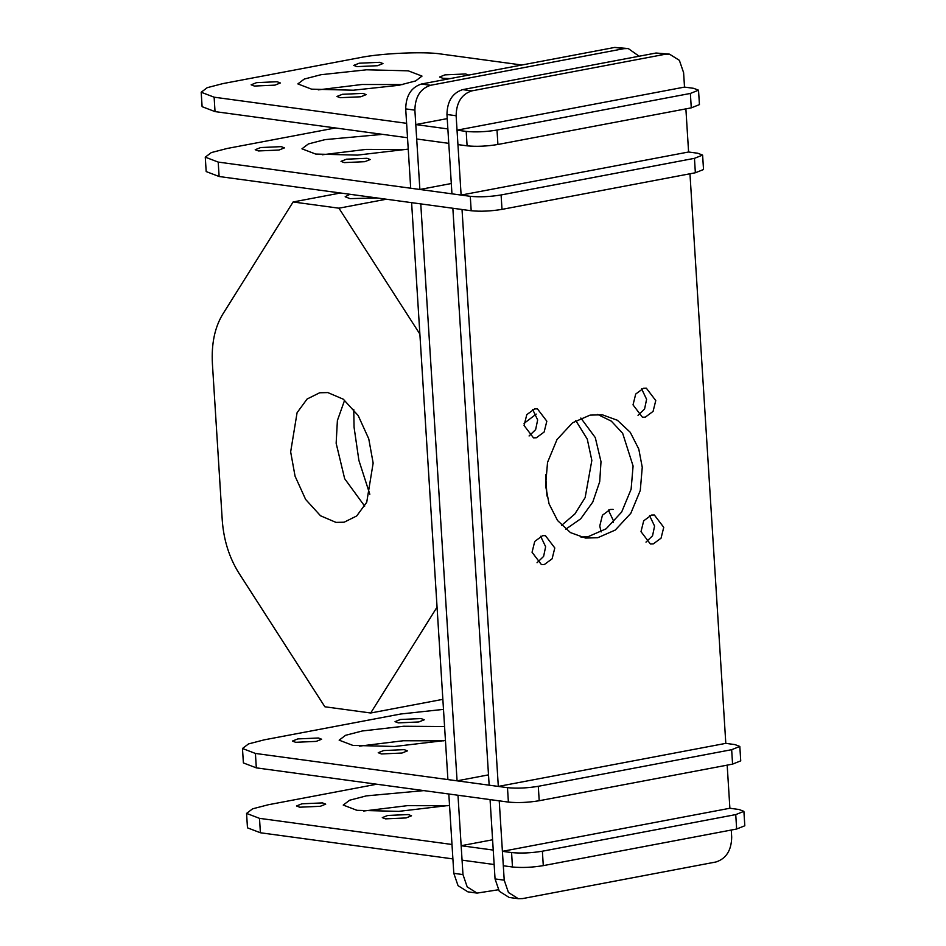 <?xml version="1.0" encoding="UTF-8"?>
<svg xmlns="http://www.w3.org/2000/svg" width="946" height="946" viewBox="0 0 946 946"><rect width="100%" height="100%" fill="white"/><g stroke="black" fill="none" stroke-linecap="round" stroke-linejoin="round"><path stroke-width="1.42" d="M546.977 496.071L545.641 474.809M442.858 699.342L370.702 713L324.868 706.78L238.877 573.051C229.239 557.643 223.694 540.048 222.251 520.229L212.401 363.631C211.348 343.871 214.754 327.482 222.617 314.45L293.106 201.971L338.94 208.191L386.335 199.216M370.702 713L437.052 607.119M419.87 334.08L338.94 208.191M340.501 192.996L293.106 201.971M349.925 194.273L345.16 196.78L350.044 198.636L376.91 197.939M335.984 522.393L320.517 515.771L305.617 499.417L295.057 476.169L290.659 451.881L297.079 412.704L307.095 399.023L319.653 392.779L327.824 392.578L343.292 399.2L358.179 415.554L368.751 438.802L373.15 463.091L366.729 502.267L356.701 515.96L344.155 522.204L335.984 522.393M353.745 409.382L354.064 427.214L358.889 460.383L369.827 494.285M344.616 400.217L337.391 420.556L336.149 443.272L344.663 478.711L364.683 506.145M497.915 144.478L497.005 130.051C485.842 131.884 475.578 132.334 466.201 131.411L457.036 130.17L457.935 144.596L467.099 145.838C476.477 146.76 486.752 146.299 497.915 144.478L691.278 107.856L699.437 104.616L698.526 90.189L690.367 93.441L691.278 107.856M497.005 130.051L690.367 93.441M416.689 138.991L448.771 143.343L447.86 128.928L415.779 124.565L416.689 138.991M201.191 92.247L202.101 106.673L215.026 111.604L407.525 137.749L406.614 123.323L214.127 97.19L201.191 92.247L207.233 87.671L222.949 83.591L359.445 57.741C380.316 53.26 425.499 51.261 441.605 54.111L521.885 65.014M402.558 84.561L361.999 84.49L318.246 89.87M457.036 130.17L684.514 87.091L693.678 88.333L698.526 90.189M447.222 118.617L415.779 124.565M450.154 78.589L442.775 78.27L439.547 77.028L444.987 74.864L465.527 73.954L468.731 75.077M359.184 63.216L379.724 62.306L382.964 63.548L377.525 65.712L356.973 66.622L353.745 65.38L359.184 63.216M342.369 94.304L362.909 93.394L366.149 94.624L360.71 96.788L340.17 97.698L336.93 96.457L342.369 94.304M320.99 74.71L366.587 69.791L408.282 70.844L422.022 76.094L415.601 80.954L398.905 85.294L353.307 90.213L311.601 89.161L297.86 83.91L304.293 79.05L320.99 74.71M256.579 82.645L277.119 81.734L280.347 82.976L274.908 85.14L254.368 86.051L251.139 84.809L256.579 82.645M219.117 176.512L218.207 162.085L205.27 157.154L206.181 171.569L219.117 176.512L471.191 210.745C480.568 211.656 490.832 211.206 501.995 209.373L695.357 172.763L703.517 169.523L702.618 155.097L694.459 158.337L695.357 172.763M501.995 209.373L501.096 194.959C489.933 196.78 479.657 197.241 470.28 196.319L471.191 210.745M501.096 194.959L694.459 158.337M685.885 108.885L688.593 151.999L697.77 153.24L702.618 155.097M688.593 151.999L461.116 195.077L456.126 115.743C456.386 102.487 461.624 94.198 471.829 90.875L665.18 54.265L669.496 54.147L679.37 60.331L683.603 72.665L684.514 87.091M205.27 157.154L211.325 152.578L227.04 148.498L335.475 127.958M218.207 162.085L470.28 196.319M363.264 131.731L359.374 131.21M346.461 159.2L367.001 158.289L370.229 159.531L364.789 161.695L344.249 162.606L341.021 161.364L346.461 159.2M408.234 149.125L357.399 155.12L315.692 154.056L301.951 148.818L308.372 143.946L325.069 139.618L382.574 134.356M260.658 147.552L281.199 146.642L284.427 147.883L278.987 150.047L258.447 150.946L255.219 149.716L260.658 147.552M406.638 149.468L366.09 149.397L322.326 154.766M498.317 786.422L462.026 209.492L452.85 208.25L489.153 785.18L498.317 786.422L725.807 743.355L734.971 744.597L739.819 746.441L731.66 749.693L732.571 764.12L740.73 760.868L739.819 746.441M256.319 767.868L255.408 753.442L242.483 748.499L243.382 762.925L256.319 767.868L508.392 802.09C517.769 803.012 528.045 802.563 539.208 800.73L732.571 764.12M359.527 746.122L403.292 740.753L443.851 740.824M539.208 800.73L538.298 786.303C527.135 788.136 516.859 788.586 507.482 787.675L508.392 802.09M255.408 753.442L507.482 787.675M242.483 748.499L248.526 743.923L264.241 739.843L400.737 714.005L443.485 709.37M538.298 786.303L731.66 749.693M297.86 738.909L292.42 741.073L295.66 742.303L316.2 741.392L321.64 739.228L318.4 737.998L297.86 738.909M444.573 726.54L403.623 726.256L362.283 730.974L345.574 735.302L339.153 740.162L352.893 745.413L394.6 746.477L445.448 740.47M383.662 750.556L378.223 752.72L381.451 753.95L401.991 753.04L407.43 750.876L404.202 749.646L383.662 750.556M400.477 719.48L395.038 721.644L398.266 722.874L418.806 721.964L424.246 719.8L421.017 718.57L400.477 719.48M502.409 851.329L511.573 852.571L512.472 866.997L503.307 865.756L502.409 851.329L729.886 808.251L739.051 809.504L743.899 811.349L735.74 814.601L736.65 829.015L744.809 825.775L743.899 811.349M512.472 866.997C521.849 867.92 532.125 867.458 543.288 865.637L542.377 851.211L735.74 814.601M543.288 865.637L736.65 829.015M246.563 813.406L247.474 827.833L260.398 832.764L259.5 818.349L246.563 813.406L252.606 808.83L268.321 804.75L376.756 784.222M259.5 818.349L451.987 844.482L452.898 858.909L260.398 832.764M461.151 845.724L493.233 850.087L494.143 864.514L462.062 860.151L461.151 845.724L492.582 839.776M542.377 851.211C531.214 853.044 520.95 853.493 511.573 852.571M301.951 803.804L296.5 805.968L299.74 807.21L320.28 806.299L325.72 804.135L322.491 802.906L301.951 803.804M423.867 790.62L366.362 795.87L349.665 800.21L343.232 805.07L356.973 810.32L398.68 811.372L449.527 805.377M387.742 815.464L382.302 817.628L385.542 818.858L406.082 817.947L411.522 815.783L408.282 814.553L387.742 815.464M400.666 787.462L404.557 787.994M363.619 811.029L407.371 805.661L447.931 805.72M561.593 525.361L574.861 513.985L585.136 497.62L591.841 460.418L587.265 439.11L575.818 420.639M580.832 418.026L595.27 437.56L601.006 461.672L599.705 481.715L592.775 502.054L580.678 518.834L565.743 529.216M524.06 423.394L536.228 414.088M613.339 522.606L613.327 520.501L608.337 510.024M601.183 531.912L599.752 526.047L602.436 515.215L610.217 509.468L613.091 509.386M498.294 889.784L477.08 893.095L467.206 886.922L462.972 874.577L457.982 795.243L448.818 794.001L453.808 873.335L458.041 885.669L467.915 891.853L477.08 893.095M430.572 85.282L421.408 84.028C411.203 87.363 405.976 95.652 405.704 108.896L410.694 188.23L419.87 189.472L414.88 110.138C415.14 96.894 420.379 88.605 430.572 85.282L623.934 48.66L628.25 48.542L639.118 56.216M419.87 189.472L451.301 183.524M457.072 780.828L420.769 203.898L411.605 202.645L447.907 779.575L457.072 780.828L488.503 774.869M421.408 84.028L614.77 47.418L623.934 48.66M628.25 48.542L614.77 47.418M580.998 537.151L588.601 536.477L606.126 528.802L621.652 512.046L631.112 489.236L633.087 466.023L622.669 433.315L611.341 421.147L597.659 414.443M590.056 415.128L602.283 414.786L617.36 420.249L630.249 432.298L638.775 449.031L642.251 467.265L640.276 490.477L630.816 513.3L615.29 530.044L597.766 537.718L585.539 538.061L570.462 532.598L557.572 520.548L549.047 503.816L545.57 485.582L547.545 462.369L557.005 439.547L572.531 422.803L590.056 415.128M638.018 415.341L644.581 409.003L646.603 399.318L641.613 388.853M643.493 388.298L646.366 388.215L655.767 400.572L653.083 411.392L645.302 417.151L642.429 417.221L633.028 404.876L635.712 394.044L643.493 388.298M529.074 435.976L535.625 429.638L537.659 419.953L532.669 409.488M534.549 408.932L537.423 408.849L546.823 421.195L544.139 432.026L536.358 437.773L533.485 437.856L524.072 425.499L526.768 414.679L534.549 408.932M645.988 542.117L652.551 535.779L654.585 526.094L649.583 515.629M651.463 515.073L654.348 514.991L663.749 527.336L661.053 538.168L653.284 543.915L650.399 543.997L640.998 531.652L643.694 520.82L651.463 515.073M537.044 562.74L543.607 556.414L545.641 546.729L540.639 536.264M542.519 535.696L545.393 535.625L554.805 547.971L552.109 558.802L544.34 564.549L541.455 564.632L532.054 552.275L534.738 541.443L542.519 535.696M731.258 830.044L731.696 837.104C731.435 850.348 726.209 858.637 716.004 861.972L522.641 898.582L518.325 898.7L508.451 892.516L504.218 880.17L499.228 800.848L490.063 799.607L495.054 878.929L499.287 891.274L509.161 897.458L518.325 898.7M689.965 173.78L725.807 743.355M727.178 765.137L729.886 808.251M471.829 90.875L462.653 89.633C452.46 92.956 447.222 101.246 446.961 114.501L451.952 193.824L461.116 195.077M462.653 89.633L656.016 53.023L665.18 54.265M669.496 54.147L656.016 53.023M466.201 131.411L467.099 145.838M215.026 111.604L214.127 97.19M462.972 874.577L453.808 873.335M405.704 108.896L414.88 110.138M504.218 880.17L495.054 878.929M446.961 114.501L456.126 115.743"/></g></svg>
